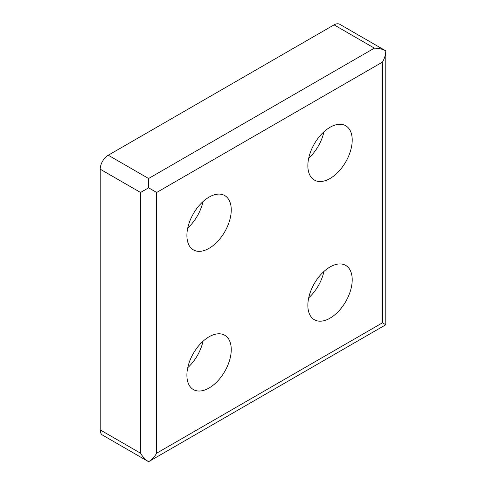 <?xml version="1.0" encoding="UTF-8"?>
<svg xmlns="http://www.w3.org/2000/svg" width="486" height="486" viewBox="0 0 486 486"><rect width="100%" height="100%" fill="white"/><g stroke="black" fill="none" stroke-linecap="round" stroke-linejoin="round"><path stroke-width="0.73" d="M148.595 187.815L148.595 178.502L374.384 48.144C378.807 48.187 382.61 49.092 385.787 50.872L339.769 24.3A11.403 6.585 120 0 0 334.064 24.865L108.275 155.222A11.403 6.585 120 0 0 100.213 169.189L100.213 429.91A11.403 6.585 120 0 0 102.576 435.128L148.595 461.7C145.466 459.835 142.781 456.998 140.533 453.189L140.533 192.468L148.595 187.815L156.662 192.468L382.446 62.111C384.626 58.259 385.738 54.511 385.787 50.872L385.787 324.757L148.595 461.7C151.723 459.835 154.414 456.998 156.662 453.189L382.446 322.832L385.787 324.757M323.937 271.467A31.359 18.104 -60 0 1 308.713 297.839M330.03 318.172A31.359 18.104 -60 0 1 314.351 319.727A31.359 18.104 -60 0 1 314.351 283.514A31.359 18.104 -60 0 1 345.71 265.405A31.359 18.104 -60 0 1 350.521 290.537A31.359 18.104 -60 0 1 330.03 318.172M209.077 248.334A31.359 18.104 -60 0 1 193.392 249.889A31.359 18.104 -60 0 1 193.392 213.676A31.359 18.104 -60 0 1 224.757 195.572A31.359 18.104 -60 0 1 229.562 220.699A31.359 18.104 -60 0 1 209.077 248.334M330.03 178.502A31.359 18.104 -60 0 1 314.351 180.057A31.359 18.104 -60 0 1 314.351 143.844A31.359 18.104 -60 0 1 345.71 125.734A31.359 18.104 -60 0 1 350.521 150.867A31.359 18.104 -60 0 1 330.03 178.502M209.077 388.01A31.359 18.104 -60 0 1 193.392 389.559A31.359 18.104 -60 0 1 193.392 353.346A31.359 18.104 -60 0 1 224.757 335.243A31.359 18.104 -60 0 1 229.562 360.375A31.359 18.104 -60 0 1 209.077 388.01M202.978 341.3A31.359 18.104 -60 0 1 187.754 367.671M323.937 131.797A31.359 18.104 -60 0 1 308.713 158.169M202.978 201.629A31.359 18.104 -60 0 1 187.754 228.001M382.446 322.832L382.446 62.111M156.662 453.189L156.662 192.468M140.533 453.189L100.213 429.91M140.533 192.468L100.213 169.189M148.595 178.502L108.275 155.222M374.384 48.144L334.064 24.865"/></g></svg>
